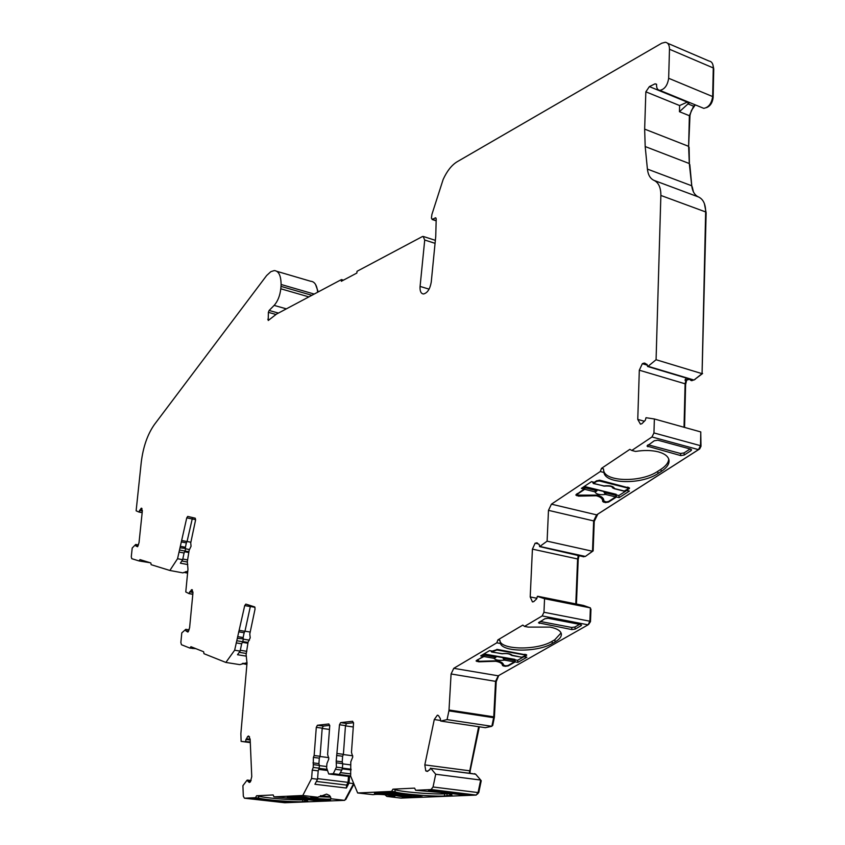 <?xml version="1.0" encoding="UTF-8"?>
<svg xmlns="http://www.w3.org/2000/svg" width="845" height="845" viewBox="0 0 845 845"><rect width="100%" height="100%" fill="white"/><g stroke="black" fill="none" stroke-linecap="round" stroke-linejoin="round"><path stroke-width="1.27" d="M312.238 770.112L318.185 770.851L317.551 779.227L314.932 784.266L346.397 788.036L349.038 783.061L353.59 783.611L344.707 800.352L284.786 802.75L244.437 798.208L255.496 797.701L256.563 795.758L273.188 794.944L273.97 796.846L302.785 795.504L311.604 778.498L312.238 770.112L313.231 767.429L313.389 757.384L314.139 755.514L316.294 727.344L317.414 725.263L328.853 723.964L329.74 725.844L327.617 754.374L328.832 758.863L326.92 763.616L326.614 767.841L328.737 773.988L333.289 773.693L336.394 767.144L336.204 761.06L339.489 724.756L340.641 722.623L352.608 721.271L353.548 723.183L351.478 752.356L352.766 756.951L350.802 761.81L350.633 776.059L357.657 792.969L391.615 791.395L392.936 789.167L414.589 788.121L415.677 790.276L431.056 789.557L476.073 795.103L400.952 798.102L386.873 796.434L394.921 796.243L390.01 795.208C380.937 794.3 375.328 794.131 373.194 794.68L357.657 792.969M192.945 591.944L190.188 591.458L191.995 589.62L192.924 593.158L189.597 627.824L187.917 632.071L185.932 630.909L185.805 629.324L181.791 632.894L180.862 642.506L181.453 644.724L189.903 648.094L190.949 646.71L203.624 651.738L203.983 653.703L225.868 662.438L234.646 650.217L244.712 605.59L245.853 604.101L254.651 606.921L255.074 608.939L249.782 634.046L250.226 637.817L248.071 642.147L246.117 654.579L247.004 663.219L240.867 733.692L241.131 741.392L250.278 742.216M237.783 638.387L243.328 638.841L243.138 637.531L237.656 636.623M142.351 510.454L139.964 509.979L141.548 508.162L142.309 511.267L139.013 542.754L137.513 546.736L135.802 545.87L135.718 544.455L132.2 548.025L131.281 556.76L131.767 558.693L139.045 560.943L139.964 559.601L150.843 562.95L151.139 564.682L169.866 570.47L177.545 558.725L186.745 517.869L187.748 516.432L195.248 518.186L195.586 519.96L190.727 542.881L191.054 546.219L189.164 550.275L187.326 561.576L187.97 569.203L185.773 591.954L189.026 593.634L189.692 591.859L192.956 592.44M180.397 547.856L185.573 548.426L185.414 547.275L180.312 546.282M436.168 220.608L432.439 219.373L435.555 217.788L436.21 219.003L435.745 236.389L431.256 282.04C430.042 288.979 427.475 292.962 423.556 293.975C421.074 293.743 419.902 291.409 420.028 286.973L424.718 240.022L435.08 243.339M631.806 450.448L635.514 451.431C644.207 450.058 651.865 450.216 658.487 451.895C665.121 453.776 668.648 456.701 669.06 460.673C669.177 464.37 666.578 467.95 661.286 471.425L658.086 473.475C641.672 484.755 605.295 484.153 603.943 472.461L600.277 471.531L601.492 468.362L629.852 449.36L631.806 450.448L651.97 436.971L653.956 432.936L654.368 418.972L646.013 417.715L645.295 420.292L641.925 423.694L640.447 424.148L637.764 419.416L639.316 370.205L642.337 363.688L647.333 365.177M602.559 500.113L601.894 497.177M602.633 501.412L602.665 500.768C602.443 498.476 600.309 496.807 596.264 495.751L578.508 496.131L575.794 494.99L584.159 489.054L581.392 488.368L591.5 481.65L594.278 482.337L596.591 480.805L599.971 480.256L629.599 488.114L626.694 490.406L629.398 491.072L619.174 497.631L616.48 496.976L608.558 502.078L605.273 502.606L602.633 501.412M524.502 626.409L528.146 627.096L550.137 627.106C557.362 628.595 561.122 631.035 561.386 634.447C561.355 636.982 559.263 639.454 555.102 641.862L552.292 643.457C537.916 652.255 503.039 652.329 500.409 643.467L496.797 642.823L497.906 639.887L522.823 625.089L524.502 626.409L542.173 615.931L543.958 612.255L544.56 598.704L537.367 596.369L536.702 598.788L533.723 601.661L532.445 601.904L530.206 596.929L532.424 549.134L535.149 543.166L538.096 543.821M502.416 664.962L502.162 662.818M502.469 665.49L502.469 665.406C502.321 663.473 500.071 662.089 495.73 661.265L478.777 661.815L476.041 660.927L483.382 656.354L480.657 655.878L489.561 650.629L492.297 651.104L497.504 649.446L526.762 655.044L524.238 656.766L526.9 657.23L517.879 662.364L515.218 661.91L508.225 665.902L505.13 666.346L502.469 665.49M391.615 791.395L395.143 791.818C398.851 793.835 431.996 796.645 444.491 796.011L451.969 795.071C451.853 794.332 447.934 793.476 440.182 792.494L415.677 790.276M384.897 794.712L386.873 796.434M393.157 795.071L402.79 796.867L422.215 796.772L393.2 792.8L385.827 792.399L374.43 793.402L393.157 795.071M317.952 797.257L310.77 797.405L315.766 798.398C324.163 799.222 329.328 799.402 331.24 798.937L329.634 795.546L326.582 794.099L317.952 797.257L302.785 795.504M318.692 796.719L330.659 797.162M255.496 797.701L258.739 798.071C263.566 799.771 293.078 802.232 302.584 801.725L307.791 801.102C307.633 800.468 303.63 799.687 295.813 798.768L273.97 796.846M248.694 736.069L250.152 739.238L251.757 776.692L250.373 781.921L249.317 782.502L248.293 781.614L250.416 781.868M242.293 663.505L246.898 664.519M183.851 572.371L187.59 573.132M432.439 219.373L431.425 218.147L431.901 214.461L443.139 179.489C447.005 171.028 451.652 165.134 457.082 161.796L661.719 43.222L665.311 42.271C668.078 42.704 669.472 45.028 669.483 49.242L713.275 67.938L712.662 96.562L668.659 78.279L669.483 49.242M583.937 487.512L585.205 486.678L584.698 489.318L577.557 494.061L577.832 495.128L597.204 495.138C601.386 496.226 603.594 497.958 603.805 500.324L603.52 499.089M477.636 660.251L479.368 661.297L496.554 660.79C501.043 661.635 503.366 663.061 503.514 665.068L505.732 665.839L508.056 665.501L514.425 661.867L514.975 660.536L514.901 659.375L504.011 657.463L505.067 658.804L504.518 660.135C498.93 660.737 495.423 660.125 493.987 658.308L483.931 656.544L477.583 659.765M381.845 792.578L376.321 793.592L393.876 795.039L403.287 796.814L410.997 796.708L411.642 795.673M427.929 771.168L425.764 770.883L424.813 764.894L434.277 719.539L437.393 715.155L438.439 715.546L440.329 718.588L440.689 721.06L447.079 719.613L448.906 710.867L493.638 717.69L491.853 726.299L485.326 727.682L440.689 721.06M645.643 363.72L643.795 363.17L647.006 364.353L647.566 366.476L648.073 366.297L656.079 359.727L660.864 195.448C660.906 187.611 658.625 182.594 654.019 180.386C650.27 178.654 648.062 174.894 647.407 169.095L645.189 146.544L644.65 129.116L645.844 91.82L679.623 105.551L687.872 101.844M687.46 102.182L649.382 86.602L645.844 91.82M649.382 86.602L655.076 83.813L656.576 84.236C656.364 87.943 657.442 89.982 659.829 90.362C664.624 89.38 667.561 85.356 668.659 78.279M343.45 280.16L341.464 279.568L341.338 281.279L356.875 273.041L357.012 271.308L422.257 236.632L423.102 236.399L424.718 240.022M341.464 279.568L276.484 314.108L268.235 320.498L268.372 312.344L269.122 310.464L274.139 305.404C277.741 301.348 279.97 295.813 280.793 288.789L281.005 286.381L311.868 295.306M139.964 509.979L138.929 512.038L136.129 510.813L141.242 462.352C143.143 446.931 147.526 434.319 154.403 424.549L266.65 275.512L270.833 271.678L274.276 270.569C278.713 270.939 280.994 275.576 281.1 284.48L281.005 286.381M250.268 742.005L245.42 741.572M245.684 741.403L245.958 739.428L250.183 739.988M250.152 739.259L246.508 738.784L245.958 739.428M246.508 738.784L247.638 736.544L249.539 736.798M248.43 736.037L247.638 736.544M244.437 798.208L243.328 796.18L242.906 785.702L247.025 780.231L248.293 781.614M433.041 786.98L435.703 774.242L430.834 768.316L475.65 774.178L480.678 780.03L478.069 792.568L433.041 786.98L431.056 789.557M472.513 773.661L430.834 768.316M430.475 768.158L429.651 770.027M425.764 770.883L427.433 771.39L429.144 769.964M449.012 710.001L451.082 673.972L453.765 668.321L498.244 675.799L495.561 681.355L493.755 716.835L449.012 710.001L448.906 710.867M453.765 668.321L496.797 642.823M537.557 543.113L535.149 543.166M536.427 542.86L539.173 544.455L539.628 546.599L547.106 541.159L548.479 510.348L551.426 504.169L600.277 471.531M643.795 363.17L642.337 363.688M695.277 104.875L693.587 106.195L689.383 115.712L688.622 146.343L689.298 163.529L691.738 185.784C692.456 191.509 694.727 195.248 698.572 197.001L654.019 180.386M660.864 195.448L705.649 211.937C705.628 204.215 703.272 199.24 698.572 197.001M705.649 211.937L702.068 373.659L656.079 359.727M684.027 427.264L685.105 383.799L639.316 370.205M551.426 504.169L596.612 514.858L698.498 449.635L651.97 436.971M690.787 449.149L691.601 449.857L690.956 450.712L684.249 455.022L680.764 455.592L647.006 446.075L654.252 440.773L657.801 440.192L690.787 449.149L690.956 450.712M603.657 470.485C605.316 482.083 641.429 482.579 657.727 471.352L660.917 469.302C665.987 465.986 668.585 462.542 668.712 458.983M601.492 468.362L603.488 468.869L603.943 472.461M596.612 514.858L593.655 520.911L592.514 551.246L547.106 541.159M575.804 603.911L577.6 558.967L532.424 549.134M498.244 675.799L588.088 624.825L542.173 615.931M580.663 624.561L581.529 625.152L581.011 625.744L575.118 629.102L571.854 629.588L538.487 622.807L544.793 618.772L548.109 618.276L580.663 624.561M497.906 639.887L499.881 640.246C499.87 649.985 536.881 650.682 552.017 641.344L554.827 639.739L561.069 632.958M499.881 640.246L500.409 643.467M478.65 726.689L469.292 773.238M461.233 794.765L468.943 794.448L437.034 790.519L428.489 790.656L461.233 794.765L461.391 793.518M392.936 789.167L394.858 789.399C396.178 791.406 431.457 794.553 444.618 793.856L448.125 793.698M394.858 789.399L395.143 791.818M353.548 722.707L346.63 723.478L345.478 725.601L343.397 754.331L337.387 753.539M336.616 755.462L342.626 756.254L343.397 754.331M342.626 756.254L342.225 761.841L336.204 761.06M336.701 762.877L342.732 763.658L342.225 761.841M342.732 763.658L342.426 767.904L336.394 767.144M335.771 769.341L341.803 770.101L342.426 767.904M333.289 773.693L350.643 775.953M341.803 770.101L339.31 774.442M350.876 776.639L328.737 773.988M329.74 725.369L323.318 726.098L322.198 728.168L320.075 756.286L314.139 755.514M313.389 757.384L319.325 758.155L320.075 756.286M319.325 758.155L318.914 763.616L312.977 762.866M313.442 764.64L319.389 765.39L318.914 763.616M319.389 765.39L319.178 768.168L313.231 767.429M318.185 770.851L319.178 768.168M317.551 779.227L311.604 778.498M344.707 800.352L331.071 798.778M286.761 802.116L257.324 798.662L250.933 798.715L280.551 802.127L286.782 802M314.266 800.5L327.438 800.606L324.976 800.321L330.511 800.057L326.17 799.55C315.46 798.947 308.721 798.166 305.953 797.215L292.972 796.645L287.279 797.331L314.266 800.405M256.563 795.758L258.338 795.958C261.179 797.638 292.719 800.384 302.732 799.835L303.376 799.803M258.338 795.958L258.739 798.071M250.532 605.601L244.944 631.31L239.473 630.391M238.67 631.828L244.142 632.747L244.944 631.31M244.142 632.747L243.138 637.531M243.265 639.306L242.747 641.735L237.276 640.827M236.188 642.897L241.67 643.795L242.747 641.735M241.67 643.795L240.128 651.104L234.646 650.217M240.128 651.104L237.508 654.738L246.381 656.153M247.046 662.691L239.811 664.635L225.868 662.438M189.903 648.094L195.934 648.685M192.618 647.365L192.882 648.569M192.544 517.552L187.051 541.539L181.95 540.546M181.242 541.898L186.344 542.891L187.051 541.539M186.344 542.891L185.414 547.275M185.509 548.838L185.034 551.067L179.922 550.084M178.971 552.038L184.073 553.01L185.034 551.067M184.073 553.01L182.657 559.696L177.545 558.725M182.657 559.696L180.376 563.182L187.77 564.566M187.78 571.167L182.879 572.878L169.866 570.47M139.045 560.943L150.262 562.77M141.506 560.077L141.823 561.46M317.667 292.212C316.938 285.156 314.593 281.501 310.622 281.248L276.896 271.34M701.963 107.611L703.769 108.35C708.638 107.452 711.606 103.523 712.662 96.562M688.031 101.907L687.988 103.903L679.454 111.709L689.383 115.712M667.539 43.222L708.976 61.009C711.796 61.474 713.233 63.787 713.275 67.938M702.068 373.659L693.977 380.039L690.893 380.44M689.351 379.268L685.865 380.419L685.105 383.799M654.368 418.972L700.801 431.943L700.494 445.685L698.498 449.635M592.514 551.246L585.374 556.443L582.934 556.633M579.881 555.429L578.318 555.778L577.6 558.967M537.8 596.285L583.472 605.453L590.391 607.882L589.884 621.223L588.088 624.825M493.755 716.835L493.638 717.69M475.65 774.178L474.383 773.65M478.069 792.568L476.073 795.103M693.977 380.039L648.073 366.297M686.267 378.053L684.968 380.155L685.865 380.419M583.62 486.889L584.159 489.054M602.517 499.796L603.668 500.219M616.48 496.976L616.259 495.561M616.206 494.895L618.857 495.55L619.174 497.631M626.81 490.427L618.857 495.55M626.61 489.857L626.694 490.406M648.199 444.797L680.542 453.49L684.027 452.92L690.154 448.97M585.374 556.443L540.061 546.493M577.737 554.954L577.431 555.577L578.318 555.778M483.171 654.389L483.382 656.354M502.257 663.536L503.24 663.99M515.218 661.91L514.932 659.861M514.975 659.829L517.626 660.294L517.879 662.364M524.206 656.544L517.626 660.294M540.24 621.455L571.727 627.476L574.98 626.99L579.596 624.36M414.42 796.001L414.346 797.088M411.758 796.782L411.832 795.694M349.038 783.061L349.503 776.47M316.4 781.435L346.608 785.089L346.397 788.036M320.899 799.835L320.815 800.87M246.349 653.481L239.241 652.329M189.026 593.634L192.808 594.31M187.389 562.041L181.812 560.985M138.929 512.038L142.161 512.693M693.587 106.195L687.988 103.903L689.678 102.583M139.129 511.964L142.171 512.577M138.506 544.993L135.718 544.455M189.248 593.57L192.818 594.204M189.164 629.884L185.805 629.324M578.994 555.239L577.431 555.577M583.821 556.781L581.455 555.778M689.266 379.13L684.968 380.155M688.643 378.94L691.759 380.704M692.203 380.62L690.851 380.43M706.504 107.642C710.296 106.058 712.504 102.689 713.138 97.534L713.74 68.941L712.948 64.907M695.615 105.012L694.157 105.678M688.601 147.051L689.995 115.195L691.411 110.484L694.632 105.868M689.108 147.241L689.404 164.437M691.854 186.692L689.805 164.585M692.245 186.829L693.407 191.847M702.079 373.363L706.135 212.792L704.392 203.613M694.96 379.268L702.586 373.522M694.611 379.532L695.213 379.342M686.658 380.155L685.612 384.464L685.084 384.317M684.556 427.412L685.612 384.464M700.769 433.274L701.001 446.297L699.671 448.927L597.795 514.14L594.236 521.407L593.644 521.27M592.525 550.771L593.137 550.908L594.236 521.407M586.504 555.609L593.137 550.908M579.057 555.609L578.202 559.422L577.589 559.284M576.427 604.038L578.202 559.422M590.349 608.981L590.961 609.097L590.349 608.886M588.68 624.36L590.486 621.614L590.961 609.097M498.708 675.546L496.216 681.661L495.55 681.556M492.033 725.411L492.709 725.506L494.409 717.109L496.216 681.661M491.98 725.665L492.709 725.506M469.503 770.608L470.19 770.703L479.337 726.795M470.19 770.703L469.957 773.323M480.562 780.632L481.238 780.717L480.678 780.062L435.703 774.242M477.436 794.163L478.788 792.473L481.238 780.717M345.183 799.454L345.785 799.528L353.97 784.107M345.13 799.55L345.785 799.528M318.216 291.926L315.534 284.427M691.294 380.356L692.562 379.933L647.566 366.476M585.205 486.678L616.153 494.293L615.656 496.913L605.601 494.441C599.686 495.117 596.126 494.251 594.912 491.822L584.698 489.318M582.923 556.58L539.628 546.599M544.56 598.704L590.391 607.882M483.213 654.738L484.417 654.03L504.011 657.463M491.853 726.299L447.079 719.613M343.376 754.564L352.735 755.789M320.054 756.497L328.779 757.627M346.608 785.089L348.055 782.354L317.604 778.636M330.49 796.793L320.456 795.62M241.131 741.392L250.289 742.597M244.976 631.173L250.204 632.06M246.803 651.337L240.297 650.28M246.951 663.895L243.001 663.272M187.062 541.497L190.864 542.236M187.664 559.939L182.805 559.02M187.696 572.097L185.53 571.695M348.489 776.344L348.055 782.354M615.656 496.913L608.442 501.55L605.981 501.941L603.784 500.884M605.104 491.568L606.203 493.005L605.601 494.441L604.545 493.1L605.189 492.392L603.816 491.684L604.545 493.1M603.795 491.494L597.204 489.868M596.433 489.435L596.475 490.258L597.214 490.058L596.686 491.167L594.912 491.822L595.524 490.375L596.475 490.258L596.686 491.167M624.043 491.146L627.782 489.097L627.581 488.019L599.242 480.942L596.718 481.354L593.327 483.52L592.482 481.893M502.754 657.421L504.074 658.276L503.451 658.963L504.518 660.135L514.425 661.867M495.466 655.963L495.497 656.776L496.258 656.29M494.536 656.966L495.497 656.776L495.709 657.611L493.987 658.308L494.536 656.966L484.481 655.202L483.931 656.544M484.417 654.03L484.481 655.202M521.777 657.23L525.125 655.752L524.808 654.938L496.892 649.974L491.61 651.991L490.924 650.861M401.238 794.258L401.977 794.564L401.343 795.557L381.306 793.159M384.475 792.462L392.143 793.328M388.119 792.842L420.599 796.275L387.781 792.631M350.59 764.873L342.711 763.869M326.709 766.531L319.368 765.602M328.758 799.782L325.779 799.592C314.91 798.979 308.024 798.187 305.119 797.215L305.129 797.057M304.179 796.951L305.119 797.215M304.168 797.046L302.922 796.803M300.915 796.698L302.911 796.898M300.904 796.782L296.014 796.909M296.215 797.004L324.459 800.247L329.455 799.856M328.747 799.877L329.444 800.014M290.944 796.729L289.053 797.522L314.667 800.447L318.671 800.479L319.178 799.634M309.492 798.367L310.03 798.525L309.471 799.433L299.764 798.324L301.39 797.595M249.444 640.172L243.297 639.158M189.396 549.535L185.52 548.785M139.531 510.38L142.34 510.95M613.808 488.484L612.509 487.797M611.791 486.826L614.283 488.716L624.36 491.22M603.256 485.981L603.858 485.949C609.837 485.273 613.407 486.16 614.568 488.611L624.656 491.114M604.576 486.065L593.327 483.52M612.562 487.861L612.414 487.48C611.843 486.245 609.118 485.79 604.238 486.107L593.612 483.414M495.709 657.611L496.258 656.47L502.764 657.611L503.451 658.963M511.88 655.519L510.042 654.305M501.296 653.607L501.877 653.713C507.518 653.111 511.035 653.734 512.429 655.583L522.358 657.336M502.543 653.745L491.61 651.991M522.189 657.399L510.834 654.949C509.25 653.65 506.356 653.269 502.162 653.798L491.779 651.928M400.952 794.237L400.382 794.67L401.343 795.557L410.997 796.708M393.147 793.455L391.098 794.321L411.05 796.698M391.731 793.328L391.15 794.321L381.359 793.149M247.3 780.072L251.134 780.526M300.302 797.469L299.764 798.324L290.49 797.257M308.964 798.314L309.365 799.412L318.628 800.479M340.366 772.605L350.781 773.914L340.355 772.626M688.622 146.343L644.65 129.116M679.623 105.551L679.454 111.709M645.189 146.544L689.298 163.529M691.738 185.784L647.407 169.095M637.764 419.416L644.165 421.19M548.479 510.348L593.655 520.911M530.206 596.929L536.902 598.271M451.082 673.972L495.561 681.355M434.277 719.539L440.382 720.447M469.471 770.777L424.813 764.894M346.682 723.478L340.683 722.623M345.478 725.601L339.489 724.756M323.36 726.087L317.445 725.253M322.198 728.168L316.294 727.344M250.173 606.562L244.712 605.59M195.628 519.654L186.745 517.869M281.1 284.48L314.192 294.06M274.139 305.404L286.37 308.847M308.879 296.891L280.793 288.789M429.091 289.148L420.081 286.413M657.727 471.352L658.086 473.475M660.917 469.302L661.286 471.425M700.494 445.685L653.956 432.936M576.459 494.167L576.67 495.688M578.381 495.265L578.508 496.131M580.526 495.54L580.599 496.078M603.15 500.092L603.467 502.162M605.136 501.74L605.273 502.606M608.474 501.529L608.558 502.078M629.039 488.896L628.807 487.459M684.027 452.92L684.249 455.022M647.502 445.262L647.861 446.783M680.542 453.49L680.764 455.592M552.017 641.344L552.292 643.457M554.827 639.739L555.102 641.862M589.884 621.223L543.958 612.255M476.833 660.209L476.971 661.498M478.714 661.181L478.777 661.815M503.124 663.98L503.356 666.04M505.056 665.723L505.13 666.346M526.298 655.583L526.171 654.558M574.98 626.99L575.118 629.102M581.011 625.744L580.938 624.635M539.142 622.1L539.395 623.399M571.727 627.476L571.854 629.588M446.952 795.916L447.068 793.751M444.491 796.011L444.618 793.856M464.412 793.888L464.275 794.934M304.485 801.651L304.601 800.025M302.584 801.725L302.732 799.835M283.17 801.578L283.064 802.275M280.551 802.127L280.677 801.292M278.428 313.072L269.122 310.464M436.073 218.168L435.196 217.883M700.463 446.149L701.001 446.297M589.873 621.487L590.486 621.614M493.733 717.004L494.409 717.109M493.66 717.574L494.336 717.68M478.112 792.388L478.788 792.473M426.799 771.327L427.38 771.4M353.273 726.975L345.457 725.866M329.465 729.436L322.177 728.422M255.01 607.312L250.194 606.456M191.329 589.799L192.428 590M140.978 508.384L142.002 508.595M275.945 314.456L268.372 312.344M606.203 493.005L616.259 495.466M585.3 487.861L595.524 490.375M577.557 494.061L577.484 493.48M627.434 487.121L627.581 488.019M599.126 480.15L599.242 480.942M596.633 480.773L596.718 481.354M505.067 658.804L514.975 660.536M524.724 654.284L524.808 654.938M496.818 649.382L496.892 649.974M401.977 794.564L411.631 795.726M310.03 798.525L314.921 799.085M186.375 631.078L188.456 631.426M136.193 545.976L137.862 546.293M269.365 319.706L267.759 319.262M646.393 364.575L647.207 364.818M342.405 768.116L351.119 769.214M319.156 768.369L326.698 769.32M248.166 781.445L250.511 781.731L248.219 781.488M246.286 739.217L250.173 739.734M242.779 641.577L248.007 642.443M188.572 631.247L186.27 630.856L188.572 631.236M189.967 591.785L192.956 592.313M185.044 551.003L188.847 551.743M136.108 545.785L137.957 546.145L136.119 545.807M139.774 510.285L142.34 510.813M342.278 768.855L351.066 769.964M340.641 722.623L346.63 723.478M317.414 725.263L323.318 726.098M187.653 516.432L188.213 516.538M659.829 90.362L703.769 108.35M668.849 459.405L669.06 460.673M561.27 633.57L561.386 634.447M431.256 789.536L476.263 795.082M435.376 240.35L423.831 236.632M655.076 83.813L656.554 84.415M582.796 556.601L583.694 556.802M436.168 220.82L432.08 219.478M644.302 363.065L645.284 363.361M603.689 499.596L603.805 500.324M603.499 499.046L603.784 500.958M577.167 494.61L577.051 493.776M628.194 488.442L628.004 487.259M536.575 542.839L537.431 543.029M477.319 660.632L477.245 659.966M525.463 655.308L525.347 654.4M646.288 364.586L647.228 364.871M318.935 769.436L327.142 770.46M290.532 797.257L318.671 800.479M242.578 642.358L247.849 643.235M184.844 551.764L188.688 552.503"/></g></svg>
